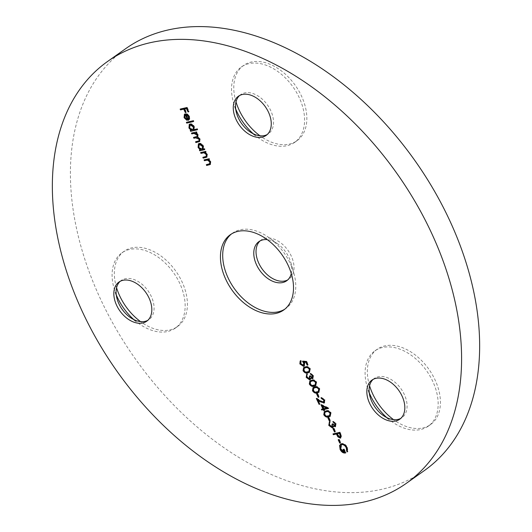 <?xml version="1.0" encoding="UTF-8"?>
<svg xmlns="http://www.w3.org/2000/svg" width="532" height="532" viewBox="0 0 532 532"><rect width="100%" height="100%" fill="white"/><g stroke="black" fill="none" stroke-linecap="round" stroke-linejoin="round"><path stroke-width="0.4" stroke-dasharray="2.66 2" d="M116.575 287.726A46.158 30.603 54.7 0 1 124.215 251.204A46.158 30.603 54.7 0 1 181.911 281.561A46.158 30.603 54.7 0 1 177.535 326.555A46.158 30.603 54.7 0 1 140.554 321.614M116.249 294.755A46.158 30.603 54.7 0 1 114.121 288.657A46.158 30.603 54.7 0 1 121.961 252.8A46.158 30.603 54.7 0 1 179.656 283.157A46.158 30.603 54.7 0 1 175.281 328.151A46.158 30.603 54.7 0 1 138.852 323.609A46.158 30.603 54.7 0 1 133.811 319.572M120.146 281.335A24 15.913 54.7 0 1 121.223 280.464A24 15.913 54.7 0 1 151.221 296.251A24 15.913 54.7 0 1 148.947 319.646A24 15.913 54.7 0 1 147.77 320.37M369.58 385.753A46.158 30.603 54.7 0 1 377.221 349.231A46.158 30.603 54.7 0 1 434.917 379.589A46.158 30.603 54.7 0 1 430.541 424.583A46.158 30.603 54.7 0 1 393.56 419.642M369.255 392.782A46.158 30.603 54.7 0 1 367.127 386.684A46.158 30.603 54.7 0 1 374.967 350.827A46.158 30.603 54.7 0 1 432.662 381.185A46.158 30.603 54.7 0 1 428.287 426.179A46.158 30.603 54.7 0 1 391.858 421.643A46.158 30.603 54.7 0 1 386.817 417.607M373.151 379.363A24 15.913 54.7 0 1 374.229 378.491A24 15.913 54.7 0 1 404.227 394.279A24 15.913 54.7 0 1 401.953 417.673A24 15.913 54.7 0 1 400.776 418.398M236.008 101.905A46.158 30.603 54.7 0 1 243.656 65.383A46.158 30.603 54.7 0 1 301.351 95.747A46.158 30.603 54.7 0 1 296.976 140.734A46.158 30.603 54.7 0 1 259.988 135.793M235.689 108.94A46.158 30.603 54.7 0 1 233.561 102.842A46.158 30.603 54.7 0 1 241.395 66.979A46.158 30.603 54.7 0 1 299.097 97.343A46.158 30.603 54.7 0 1 294.721 142.33A46.158 30.603 54.7 0 1 258.293 137.795A46.158 30.603 54.7 0 1 253.252 133.758M239.58 95.514A24 15.913 54.7 0 1 240.657 94.643A24 15.913 54.7 0 1 270.662 110.43A24 15.913 54.7 0 1 268.387 133.825A24 15.913 54.7 0 1 267.204 134.549M284.74 309.225A46.158 30.603 -125.3 0 0 285.89 308.467A46.158 30.603 -125.3 0 0 293.731 272.603A46.158 30.603 -125.3 0 0 290.266 263.473A46.158 30.603 -125.3 0 0 268.999 237.651A46.158 30.603 -125.3 0 0 232.57 233.116A46.158 30.603 -125.3 0 0 231.473 233.954M291.283 273.541A24 15.913 -125.3 0 0 290.711 262.156A24 15.913 -125.3 0 0 288.909 257.408A24 15.913 -125.3 0 0 277.844 243.975A24 15.913 -125.3 0 0 267.297 239.653M260.088 240.896A24 15.913 54.7 0 1 261.159 240.025A24 15.913 54.7 0 1 291.164 255.812A24 15.913 54.7 0 1 288.889 279.207A24 15.913 54.7 0 1 287.706 279.932M424.323 470.601A258.466 171.39 54.7 0 1 101.22 300.58A258.466 171.39 54.7 0 1 125.725 48.631M180.687 108.987L180.148 109.113M180.594 108.794L186.712 107.564M187.164 107.245L189.153 111.474L188.7 111.793M189.153 111.474L188.614 111.6M184.837 108.661L186.459 112.106L186.007 112.425M186.459 112.106L185.921 112.232M185.748 114.373L184.617 117.419M185.07 117.1L187.178 119.195L186.725 119.514M187.178 119.195L186.779 120.272M187.224 119.953L186.739 119.747M184.657 114.021L185.043 113.888M185.495 113.569L187.444 113.921L186.991 114.24M187.444 113.921L189.505 116.189L189.053 116.508M189.505 116.189L189.758 118.962L189.306 119.281M189.758 118.962L188.92 119.86M186.38 114.314L188.641 119.128M186.912 122.214L186.373 122.347M186.825 122.028L193.109 120.757M193.562 120.438L193.927 121.216L193.475 121.535M193.927 121.216L193.389 121.343M189.498 124.242L190.336 123.79C191.946 123.643 193.296 124.555 194.373 126.536L194.566 129.343L196.98 128.983M197.432 128.664L197.798 129.442L197.345 129.761M197.798 129.442L197.259 129.569M190.782 130.446L190.243 130.573M190.695 130.254L191.527 130.054M190.336 123.79L189.884 124.109M194.373 126.536L193.921 126.855M194.566 129.343L194.113 129.662M190.27 124.761L189.997 127.574L193.083 129.688L193.575 129.469M193.083 129.688L192.631 130.007M189.997 127.574L189.545 127.893M191.986 133L191.447 133.126M191.899 132.807L196.248 131.996M196.7 131.677L197.066 132.455L196.614 132.774M197.066 132.455L196.521 132.581M196.228 132.654L197.319 133.372L196.867 133.692M197.319 133.372L198.177 134.623L197.724 134.942M198.177 134.623L197.964 136.91L197.518 137.229M197.964 136.91L200.218 138.965L199.766 139.284M200.218 138.965L199.746 141.379M196.069 141.672L195.53 141.798M195.976 141.479L199.493 140.534M199.387 138.633L198.037 137.462M194.027 137.336L193.488 137.462M193.941 137.143L197.432 136.192M198.655 143.7L199.493 143.248C201.103 143.095 202.446 144.012 203.53 145.994L203.763 148.787L204.647 148.574L204.202 148.894M204.647 148.574L205.02 149.352L204.567 149.672M205.02 149.352L204.474 149.485M199.939 149.898L199.4 150.031M199.852 149.711L200.677 149.512M199.493 143.248L199.041 143.567M203.53 145.994L203.078 146.313M203.763 148.787L203.31 149.106M199.427 144.212L199.148 147.031L202.24 149.146L202.732 148.927M202.24 149.146L201.788 149.465M199.148 147.031L198.695 147.351M201.143 152.458L200.604 152.584M201.049 152.265L205.405 151.454M205.851 151.135L206.217 151.913L205.771 152.232M206.217 151.913L205.678 152.039M205.352 152.119L207.44 154.307L206.988 154.626M207.44 154.307L206.981 156.96M203.39 157.239L202.852 157.366M203.304 157.046L206.609 156.162M204.594 159.793L204.055 159.919M204.507 159.6L208.857 158.789M209.309 158.47L209.675 159.248L209.222 159.567M209.675 159.248L209.129 159.381M208.803 159.454L210.891 161.642L210.439 161.961M210.891 161.642L210.433 164.295M206.848 164.574L206.303 164.701M206.755 164.381L210.06 163.504M303.213 361.361L302.934 361.022L306.638 361.135L306.186 361.454M306.638 361.135L308.314 364.693L307.862 365.012M308.314 364.693L307.769 364.819M304.304 361.84L304.909 362.831L304.457 363.15M304.909 362.831L304.41 365.943M300.913 360.51L301.285 361.288L300.833 361.607M300.553 363.795L301.006 363.476L301.285 361.288L300.713 361.68M301.006 363.476L303.706 365.284L303.253 365.604M303.706 365.284L304.098 365.112M302.934 361.022L302.482 361.341M303.819 367.486L305.149 367.007M305.601 366.688C307.343 365.996 308.952 366.688 310.422 368.776L309.97 369.095M310.422 368.776L309.624 372.127M304.397 368.171L304.198 370.272L306.206 371.868L309.278 371.283M308.008 371.802L307.556 372.121M306.206 371.868L305.754 372.187M304.198 370.272L303.745 370.591M310.868 373.71L310.668 373.278L310.216 373.597M310.668 373.278L313.567 375.459L313.115 375.778M313.567 375.459L313.049 378.398M311.22 377.7L310.655 379.097M311.107 378.777L310.183 379.569M307.223 373.717L307.589 374.495L307.144 374.814M307.589 374.495L306.552 375.712M307.004 375.393L307.33 376.922L306.878 377.241M307.33 376.922L309.757 378.804L309.305 379.123M309.976 375.998L309.438 376.124M309.89 375.805L310.568 375.645L310.116 375.964M310.568 375.645L312.69 377.62L312.237 377.939M310.096 380.832L311.426 380.353M311.878 380.034C313.621 379.336 315.23 380.034 316.7 382.116L316.247 382.435M316.7 382.116L315.902 385.467M310.675 381.517L310.475 383.612L312.483 385.208L315.556 384.623M314.286 385.148L313.833 385.467M312.483 385.208L312.031 385.527M310.475 383.612L310.023 383.931M313.235 387.502L314.565 387.023M315.017 386.704C316.759 386.006 318.369 386.704 319.838 388.786L319.386 389.105M319.838 388.786L319.04 392.137M313.813 388.187L313.614 390.282L315.622 391.878L318.695 391.293M317.424 391.818L316.972 392.137M315.622 391.878L315.17 392.197M313.614 390.282L313.168 390.601M317.152 393.82L316.613 393.953M317.065 393.633L317.737 393.474L317.285 393.793M317.737 393.474L319.306 396.806L318.854 397.125M319.306 396.806L318.768 396.932M321.594 397.69L321.009 397.73M321.461 397.411L324.986 399.725L324.533 400.044M324.986 399.725L324.507 402.724M318.302 399.845L320.204 403.881L319.752 404.2M320.204 403.881L319.659 404.007M317.165 399.013L316.759 398.149L316.307 398.468M316.759 398.149L321.055 400.869L320.61 401.188M321.055 400.869L323.842 402.039L323.389 402.358M321.734 405.145L321.414 404.46L320.962 404.779M321.414 404.46L328.862 407.964L328.41 408.283M328.862 407.964L328.483 408.443M328.936 408.124L328.357 408.263M324.387 409.194L324.859 410.199L324.407 410.518M324.859 410.199L324.314 410.325M321.92 409.128L321.381 409.254M321.833 408.935L323.35 408.576M322.804 405.83L324.021 408.416L326.874 407.745M324.021 408.416L323.569 408.736M324.54 411.515L325.863 411.037M326.315 410.717C328.064 410.019 329.667 410.717 331.137 412.799L330.685 413.125M331.137 412.799L330.345 416.15M325.112 412.2L324.919 414.295L326.921 415.891L329.993 415.306M328.729 415.831L328.277 416.15M326.921 415.891L326.468 416.21M324.919 414.295L324.467 414.614M328.457 417.839L327.912 417.966M328.364 417.647L329.035 417.487L328.583 417.806M329.035 417.487L330.605 420.819L330.153 421.144M330.605 420.819L330.066 420.952M333.471 421.736L333.265 421.304L332.819 421.623M333.265 421.304L336.164 423.492L335.719 423.811M336.164 423.492L335.652 426.425M333.823 425.733L333.251 427.123M333.704 426.804L332.779 427.595M329.375 422.069L329.827 421.75L329.375 422.069M329.827 421.75L330.192 422.528L329.74 422.847M330.192 422.528L329.155 423.738M329.601 423.419L329.933 424.948L329.481 425.268M329.933 424.948L332.36 426.83L331.908 427.149M332.573 424.031L332.041 424.157M332.493 423.838L333.165 423.678L332.713 423.997M333.165 423.678L335.286 425.647L334.834 425.966M333.478 428.513L332.932 428.639M333.384 428.32L334.063 428.16L333.611 428.479M334.063 428.16L335.632 431.492L335.18 431.811M335.632 431.492L335.087 431.625M333.537 433.806L332.992 433.932M333.444 433.613L339.562 432.383M340.014 432.064L341.644 435.768L341.198 436.087M341.644 435.768L340.766 437.816M337.521 433.52L338.219 435.043L340.394 437.038L339.941 437.357M338.219 435.043L337.767 435.362M338.711 439.625L338.166 439.758M338.618 439.439L339.29 439.279L338.837 439.598M339.29 439.279L340.859 442.611L340.407 442.93M340.859 442.611L340.32 442.737M340.699 444.054L341.757 443.515C344.024 443.282 345.906 444.566 347.403 447.365L346.95 447.685M347.403 447.365L347.948 451.562L347.496 451.887M347.948 451.562L347.596 451.322M341.531 444.566L341.271 449.055L340.826 449.374M341.271 449.055L344.916 452.034M343.645 449.334L343.107 449.46M343.559 449.141L344.231 448.981L343.778 449.301M344.231 448.981L345.96 452.652L345.507 452.971M345.96 452.652L345.394 452.739M341.757 443.515L341.305 443.834M198.582 140.867L198.13 141.186M196.381 136.571L195.929 136.89M205.558 156.514L205.113 156.834M209.016 163.849L208.564 164.169M340.812 433.766L340.367 434.085M121.961 252.8L124.215 251.204M117.146 299.11L114.121 288.657M374.967 350.827L377.221 349.231M370.152 397.138L367.127 386.684M241.395 66.979L243.656 65.383M236.58 113.289L233.561 102.842M232.57 233.116L230.316 234.712M277.844 243.975L268.999 237.651M261.159 240.025L258.904 241.621M240.657 94.643L238.403 96.239M374.229 378.491L371.968 380.087M121.223 280.464L118.962 282.06M148.947 319.646L146.692 321.242M401.953 417.673L399.698 419.269M268.387 133.825L266.133 135.421M288.889 279.207L286.635 280.803M290.711 262.156L293.731 272.603M285.89 308.467L283.636 310.063M184.418 114.167L184.87 113.848M188.7 120.039L189.153 119.72M189.252 124.388L189.705 124.069M199.56 141.539L200.012 141.219M198.409 143.84L198.862 143.52M206.788 157.126L207.241 156.807M210.24 164.461L210.692 164.142M304.204 366.122L304.656 365.803M300.168 360.995L300.62 360.676M303.579 367.639L304.031 367.319M309.411 372.294L309.863 371.974M306.538 374.182L306.991 373.863M309.857 380.978L310.309 380.659M315.689 385.64L316.141 385.321M312.996 387.648L313.448 387.329M318.828 392.31L319.28 391.991M324.294 402.91L324.746 402.591M324.294 411.668L324.746 411.349M330.133 416.323L330.585 416.004M329.135 422.215L329.587 421.896M340.467 444.2L340.919 443.881M249.442 131.47L258.293 137.795M294.721 142.33L296.976 140.734M383.013 415.312L391.858 421.643M428.287 426.179L430.541 424.583M130.007 317.285L138.852 323.609M175.281 328.151L177.535 326.555"/><path stroke-width="0.8" d="M140.554 321.614A46.158 30.603 54.7 0 1 119.84 296.191A46.158 30.603 54.7 0 1 116.575 287.726M133.811 319.572A46.158 30.603 54.7 0 1 117.585 297.787A46.158 30.603 54.7 0 1 116.249 294.755M147.77 320.37A24 15.913 54.7 0 1 130.007 317.285A24 15.913 54.7 0 1 118.942 303.858A24 15.913 54.7 0 1 117.146 299.11A24 15.913 54.7 0 1 120.146 281.335M393.56 419.642A46.158 30.603 54.7 0 1 372.846 394.219A46.158 30.603 54.7 0 1 369.58 385.753M386.817 417.607A46.158 30.603 54.7 0 1 370.591 395.815A46.158 30.603 54.7 0 1 369.255 392.782M400.776 418.398A24 15.913 54.7 0 1 383.013 415.312A24 15.913 54.7 0 1 371.948 401.886A24 15.913 54.7 0 1 370.152 397.138A24 15.913 54.7 0 1 373.151 379.363M259.988 135.793A46.158 30.603 54.7 0 1 239.28 110.377A46.158 30.603 54.7 0 1 236.008 101.905M253.252 133.758A46.158 30.603 54.7 0 1 237.019 111.973A46.158 30.603 54.7 0 1 235.689 108.94M267.204 134.549A24 15.913 54.7 0 1 249.442 131.47A24 15.913 54.7 0 1 238.383 118.038A24 15.913 54.7 0 1 236.58 113.289A24 15.913 54.7 0 1 239.58 95.514M288.012 265.069A46.158 30.603 -125.3 0 0 230.316 234.712A46.158 30.603 -125.3 0 0 225.94 279.699A46.158 30.603 -125.3 0 0 283.636 310.063A46.158 30.603 -125.3 0 0 288.012 265.069M231.473 233.954A46.158 30.603 -125.3 0 0 228.195 278.103A46.158 30.603 -125.3 0 0 284.74 309.225M267.297 239.653A24 15.913 -125.3 0 0 258.904 241.621A24 15.913 -125.3 0 0 256.63 265.016A24 15.913 -125.3 0 0 286.635 280.803A24 15.913 -125.3 0 0 291.283 273.541M287.706 279.932A24 15.913 54.7 0 1 258.885 263.42A24 15.913 54.7 0 1 260.088 240.896M107.677 61.399L125.725 48.631A258.466 171.39 54.7 0 1 448.835 218.645A258.466 171.39 54.7 0 1 424.323 470.601L406.275 483.369A258.466 171.39 54.7 0 1 83.165 313.355A258.466 171.39 54.7 0 1 107.677 61.399A258.466 171.39 54.7 0 1 430.78 231.42A258.466 171.39 54.7 0 1 406.275 483.369M236.128 119.634A24 15.913 54.7 0 1 238.403 96.239A24 15.913 54.7 0 1 268.407 112.026A24 15.913 54.7 0 1 266.133 135.421A24 15.913 54.7 0 1 236.128 119.634M369.693 403.482A24 15.913 54.7 0 1 371.968 380.087A24 15.913 54.7 0 1 401.973 395.875A24 15.913 54.7 0 1 399.698 419.269A24 15.913 54.7 0 1 369.693 403.482M116.688 305.454A24 15.913 54.7 0 1 118.962 282.06A24 15.913 54.7 0 1 148.967 297.847A24 15.913 54.7 0 1 146.692 321.242A24 15.913 54.7 0 1 116.688 305.454M338.166 439.758L338.837 439.598L340.407 442.93L339.735 443.089L338.166 439.758M332.932 428.639L333.611 428.479L335.18 431.811L334.502 431.971L332.932 428.639M327.912 417.966L328.583 417.806L330.153 421.144L329.481 421.297L327.912 417.966M320.962 404.779L328.483 408.443L323.935 409.514L324.407 410.518L323.735 410.677L323.263 409.673L321.747 410.032L321.381 409.254L322.897 408.895L320.962 404.779M316.613 393.953L317.285 393.793L318.854 397.125L318.183 397.284L316.613 393.953M309.338 384.064L309.857 380.978L311.426 380.353C313.168 379.655 314.778 380.353 316.247 382.435L315.689 385.64L314.199 386.245C312.43 386.904 310.808 386.179 309.338 384.064L309.79 383.745L310.096 380.832M303.06 370.724L303.579 367.639L305.149 367.007C306.891 366.315 308.5 367.007 309.97 369.095L309.411 372.294L307.922 372.905C306.153 373.564 304.53 372.832 303.06 370.724L303.513 370.405L303.819 367.486M209.608 163.823L209.788 161.961L207.5 160.105L204.421 160.704L204.055 159.919L208.857 158.789L209.222 159.567L208.358 159.773L210.439 161.961L210.24 164.461L206.669 165.479L206.303 164.701L209.655 163.79M204.202 148.894L204.567 149.672L199.766 150.809L199.4 150.031L200.232 149.831L198.097 147.457L198.409 143.84L199.041 143.567C200.65 143.421 202 144.332 203.078 146.313L203.31 149.106L204.202 148.894M196.98 128.983L197.345 129.761L190.609 131.351L190.243 130.573L191.074 130.373L188.94 128.006L189.252 124.388L189.884 124.109C191.493 123.963 192.843 124.874 193.921 126.855L194.113 129.662L196.98 128.983M184.617 117.419L186.725 119.514L186.779 120.272L184.072 117.658L184.418 114.167L186.991 114.24L189.053 116.508L189.306 119.281L187.962 120.365L185.296 114.693L184.843 114.899L185.748 114.373L184.617 117.419M180.148 109.113L186.712 107.564L188.7 111.793L188.029 111.946L186.406 108.501L184.385 108.98L186.007 112.425L185.335 112.585L183.713 109.14L180.514 109.891L180.148 109.113M186.373 122.347L193.109 120.757L193.475 121.535L186.739 123.125L186.373 122.347M191.447 133.126L196.248 131.996L196.614 132.774L195.776 132.973L197.724 134.942L197.518 137.229L199.766 139.284L199.56 141.539L195.896 142.576L195.53 141.798L199.041 140.854L199.114 139.284L195.723 137.801L193.854 138.24L193.488 137.462L196.98 136.511L197.073 134.942L193.834 133.432L191.813 133.904L191.447 133.126M206.157 156.481L206.336 154.626L204.049 152.77L200.97 153.362L200.604 152.584L205.405 151.454L205.771 152.232L204.9 152.438L206.988 154.626L206.788 157.126L203.217 158.144L202.852 157.366L206.203 156.455M300.833 361.607L300.553 363.795L303.253 365.604L303.719 363.17L302.482 361.341L306.186 361.454L307.862 365.012L307.183 365.171L305.8 362.219L303.852 362.159L304.457 363.15L304.204 366.122L303.592 366.388L299.855 363.908L300.168 360.995L300.467 360.829L300.713 361.68L301.165 361.361M303.253 365.604L304.098 365.112M309.305 379.123L309.438 376.124L310.116 375.964L312.237 377.939L312.444 375.951L310.216 373.597L313.115 375.778L312.603 378.718L310.774 378.019L310.655 379.097L309.73 379.888L306.199 377.388L306.771 374.036L307.144 374.814L306.552 375.712L306.878 377.241L309.305 379.123L310.036 378.678M312.956 378.558L311.22 377.7L310.774 378.019M310.183 379.688L309.73 379.888L310.183 379.569L306.651 377.068L306.199 377.388M312.237 377.939L312.896 377.527L312.896 375.632L312.444 375.951M312.477 390.734L312.996 387.648L314.565 387.023C316.307 386.325 317.917 387.023 319.386 389.105L318.828 392.31L317.338 392.915C315.569 393.574 313.947 392.849 312.477 390.734L312.929 390.415L313.235 387.502M323.389 402.358L323.842 400.164L321.375 398.508L321.009 397.73L324.533 400.044L324.294 402.91L320.63 401.926L317.85 400.164L319.752 404.2L319.08 404.36L316.307 398.468L320.61 401.188L323.389 402.358L323.895 402.019M323.782 414.747L324.294 411.668L325.863 411.037C327.612 410.338 329.215 411.037 330.685 413.125L330.133 416.323L328.636 416.928C326.867 417.587 325.252 416.862 323.782 414.747L324.234 414.428L324.54 411.515M331.908 427.149L332.041 424.157L332.713 423.997L334.834 425.966L335.047 423.977L332.819 421.623L335.719 423.811L335.2 426.744L333.371 426.052L333.251 427.123L332.334 427.914L328.796 425.414L329.375 422.069L329.74 422.847L329.155 423.738L329.481 425.268L331.908 427.149L332.633 426.711M335.552 426.591L333.823 425.733L333.371 426.052M332.786 427.715L332.334 427.914L332.779 427.595L329.248 425.095L328.796 425.414M334.834 425.966L335.493 425.553L335.499 423.658L335.047 423.977M332.992 433.932L339.562 432.383L341.198 436.087L340.314 438.135L337.833 436.799L336.39 433.999L333.358 434.711L332.992 433.932M340.799 437.929L340.314 438.135L340.766 437.816L338.286 436.479L337.833 436.799M346.95 447.685L347.496 451.887L346.698 451.329L346.266 447.818C345.055 445.557 343.532 444.486 341.697 444.606L341.079 444.885L340.826 449.374L344.47 452.353L343.107 449.46L343.778 449.301L345.507 452.971C343.353 453.344 341.551 452.18 340.114 449.467L339.589 445.417L341.305 443.834C343.572 443.602 345.454 444.885 346.95 447.685M188.614 111.6L188.029 111.946M188.481 111.627L186.858 108.182L186.406 108.501M186.858 108.182L184.385 108.98M185.921 112.232L185.335 112.585M185.788 112.265L184.165 108.821L183.713 109.14M184.165 108.821L180.514 109.891M180.966 109.572L180.687 108.987M187.224 119.953L184.524 117.339L184.072 117.658M184.524 117.339L184.657 114.021M188.92 119.86L187.962 120.365M188.414 120.046L185.748 114.373M188.188 119.447L188.641 119.128L188.933 116.368L187.716 114.839L186.38 114.314L185.927 114.633L188.188 119.447L188.481 116.688L187.264 115.158L185.927 114.633M187.716 114.839L187.264 115.158M188.933 116.368L188.481 116.688M193.389 121.343L186.739 123.125M187.191 122.806L186.912 122.214M197.259 129.569L190.609 131.351M191.061 131.032L190.782 130.446M188.94 128.006L189.392 127.687L191.527 130.054L191.074 130.373M189.392 127.687L189.498 124.242M193.129 129.788L193.575 129.469L193.788 126.689L190.695 124.568L189.818 125.08L189.545 127.893L192.631 130.007L193.129 129.788L193.335 127.008L190.243 124.887L189.818 125.08M193.788 126.689L193.335 127.008M190.695 124.568L190.243 124.887M196.521 132.581L195.776 132.973M199.746 141.379L195.896 142.576M196.341 142.257L196.069 141.672M199.041 140.854L199.493 140.534L199.567 138.965L199.114 139.284M199.567 138.965L199.387 138.633M198.037 137.462L193.854 138.24M194.306 137.921L194.027 137.336M196.98 136.511L197.432 136.192L197.525 134.623L197.073 134.942M197.525 134.623L194.286 133.113L191.813 133.904M192.265 133.585L191.986 133M204.474 149.485L199.766 150.809M200.218 150.49L199.939 149.898M198.097 147.457L198.549 147.138L200.677 149.512L200.232 149.831M198.549 147.138L198.655 143.7M202.28 149.246L202.732 148.927L202.945 146.14L199.852 144.026L198.975 144.531L198.695 147.351L201.788 149.465L202.28 149.246L202.493 146.46L199.4 144.345L198.975 144.531M202.945 146.14L202.493 146.46M199.852 144.026L199.4 144.345M205.678 152.039L204.9 152.438M206.981 156.96L203.217 158.144M203.67 157.824L203.39 157.239M206.609 156.162L206.788 154.307L206.336 154.626M206.788 154.307L206.323 153.568M206.137 153.356L204.501 152.451L204.049 152.77M204.501 152.451L200.97 153.362M201.422 153.043L201.143 152.458M209.129 159.381L208.358 159.773M210.433 164.295L206.669 165.479M207.121 165.159L206.848 164.574M210.06 163.504L210.24 161.642L209.788 161.961M210.24 161.642L209.774 160.903M209.588 160.691L207.952 159.786L207.5 160.105M207.952 159.786L204.421 160.704M204.873 160.385L204.594 159.793M307.769 364.819L307.183 365.171M307.636 364.852L306.252 361.9L305.8 362.219M306.252 361.9L303.852 362.159M304.41 365.943L303.592 366.388M304.045 366.069L300.307 363.589L299.855 363.908M300.307 363.589L300.913 360.51M303.706 365.284L304.171 362.851L303.719 363.17M304.171 362.851L302.934 361.022M309.624 372.127L307.922 372.905M308.374 372.586C306.605 373.245 304.982 372.513 303.513 370.405M309.757 368.962L309.305 369.281C308.121 367.698 306.858 367.206 305.514 367.785L304.144 368.324L303.745 370.591L305.754 372.187L307.556 372.121L309.278 371.283L309.757 368.962C308.573 367.379 307.31 366.887 305.967 367.466L304.397 368.171M308.826 371.602L309.305 369.281M312.896 375.632L311.034 374.056L310.582 374.375M311.034 374.056L310.868 373.71M306.651 377.068L306.778 374.036M309.757 378.804L309.89 375.805M315.902 385.467L314.199 386.245M314.651 385.926C312.882 386.584 311.26 385.853 309.79 383.745M316.035 382.302L315.582 382.621C314.399 381.045 313.135 380.546 311.799 381.131L310.422 381.663L310.023 383.931L312.031 385.527L313.833 385.467L315.556 384.623L316.035 382.302C314.851 380.726 313.587 380.227 312.244 380.812L310.675 381.517M315.104 384.942L315.582 382.621M319.04 392.137L317.338 392.915M317.79 392.596C316.021 393.254 314.399 392.53 312.929 390.415M319.173 388.972L318.721 389.291C317.538 387.715 316.281 387.216 314.937 387.801L313.561 388.333L313.168 390.601L315.17 392.197L316.972 392.137L318.695 391.293L319.173 388.972C317.99 387.396 316.726 386.897 315.383 387.482L313.813 388.187M318.242 391.612L318.721 389.291M318.768 396.932L318.183 397.284M318.635 396.965L317.152 393.82M323.842 402.039L324.287 399.845L323.842 400.164M324.287 399.845L321.827 398.189L321.375 398.508M321.827 398.189L321.594 397.69M324.507 402.724L323.808 403.123M324.261 402.804L321.082 401.607L318.302 399.845L317.85 400.164M319.659 404.007L319.08 404.36M319.533 404.041L317.165 399.013M328.357 408.263L323.935 409.514M324.314 410.325L323.735 410.677M324.188 410.358L323.715 409.354L323.263 409.673M323.715 409.354L321.747 410.032M322.199 409.713L321.92 409.128M321.734 405.145L323.35 408.576L322.897 408.895M326.422 408.064L326.874 407.745L322.804 405.83L322.352 406.149L323.569 408.736L326.422 408.064L322.352 406.149M330.345 416.15L328.636 416.928M329.089 416.609C327.32 417.268 325.704 416.543 324.234 414.428M330.478 412.985L330.026 413.304C328.843 411.728 327.579 411.229 326.236 411.815L324.859 412.353L324.467 414.614L326.468 416.21L328.277 416.15L329.993 415.306L330.478 412.985C329.295 411.409 328.031 410.91 326.688 411.495L325.112 412.2M329.547 415.625L330.026 413.304M330.066 420.952L329.481 421.297M329.933 420.978L328.457 417.839M335.499 423.658L333.637 422.082L333.185 422.401M333.637 422.082L333.471 421.736M329.248 425.095L329.375 422.069M332.36 426.83L332.493 423.838M335.087 431.625L334.502 431.971M334.954 431.652L333.478 428.513M338.286 436.479L336.842 433.68L336.39 433.999M336.842 433.68L333.358 434.711M333.81 434.391L333.537 433.806M337.069 433.839L339.709 433.001L340.453 434.591L340.646 436.932L339.941 437.357L340.001 434.91L339.256 433.321L337.069 433.839L337.767 435.362L339.941 437.357M339.709 433.001L339.256 433.321M340.32 442.737L339.735 443.089M340.187 442.77L338.711 439.625M347.596 451.322L346.698 451.329M347.15 451.01L346.718 447.498L346.266 447.818M346.718 447.498C345.507 445.237 343.985 444.167 342.149 444.287L341.697 444.606M342.149 444.287L341.079 444.885M343.645 449.334L344.916 452.034L344.47 452.353M345.96 452.652C343.798 453.025 342.003 451.861 340.566 449.148L340.114 449.467M340.566 449.148L340.041 445.098L339.589 445.417M340.041 445.098L340.699 444.054M198.941 141.645L198.496 141.964M196.168 137.482L195.723 137.801M194.286 133.113L193.834 133.432M206.123 157.246L205.671 157.565M203.157 152.637L202.705 152.957M209.575 164.588L209.123 164.907M206.609 159.972L206.157 160.292M305.967 367.466L305.514 367.785M312.244 380.812L311.799 381.131M315.383 387.482L314.937 387.801M321.082 401.607L320.63 401.926M326.688 411.495L326.236 411.815M337.135 434.298L336.683 434.617M340.453 434.591L340.001 434.91M304.144 368.324L304.597 368.004M310.422 381.663L310.874 381.344M313.561 388.333L314.013 388.014M324.859 412.353L325.311 412.034"/></g></svg>
